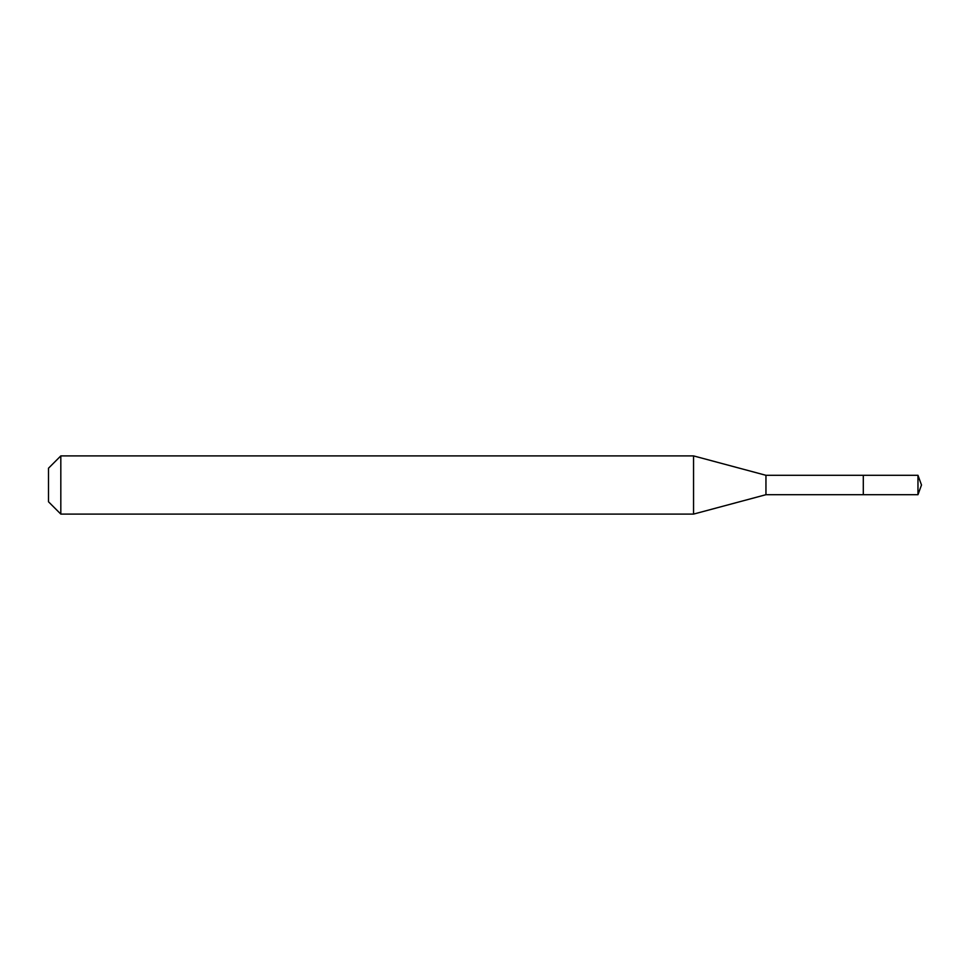 <?xml version="1.0" encoding="UTF-8"?>
<svg xmlns="http://www.w3.org/2000/svg" width="970" height="970" viewBox="0 0 970 970"><rect width="100%" height="100%" fill="white"/><g stroke="black" fill="none" stroke-linecap="round" stroke-linejoin="round"><path stroke-width="1.45" d="M765.948 485L765.948 494.7L917.972 494.7L917.972 475.3L863.3 475.3L863.3 494.7L863.3 475.3L765.948 475.3L765.948 485M60.819 455.9L60.819 514.1L48.5 501.781L48.5 468.219L60.819 455.9L693.55 455.9L693.55 514.1L765.948 494.7M60.819 514.1L693.55 514.1M765.948 475.3L693.55 455.9M917.972 475.3L921.5 485L917.972 494.7"/></g></svg>
